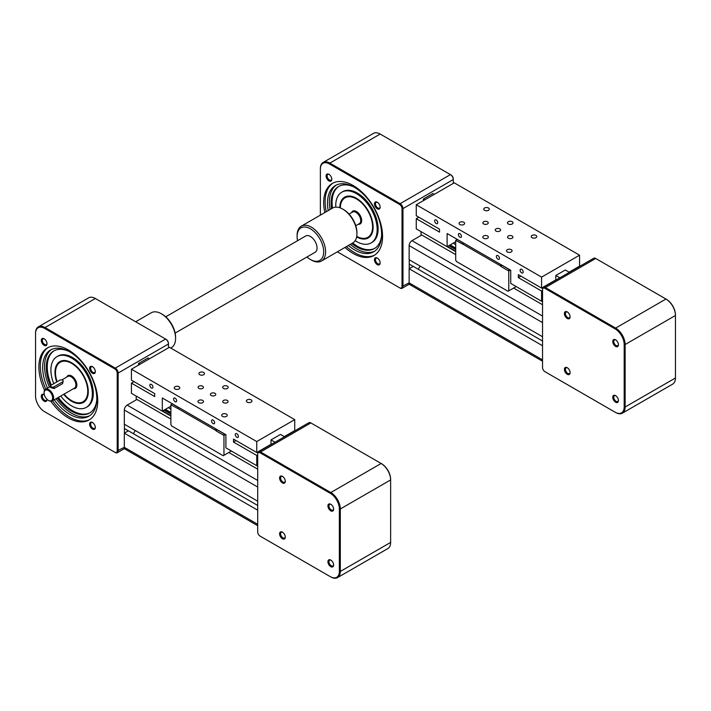 <?xml version="1.0" encoding="UTF-8"?>
<svg xmlns="http://www.w3.org/2000/svg" width="711" height="711" viewBox="0 0 711 711"><rect width="100%" height="100%" fill="white"/><g stroke="black" fill="none" stroke-linecap="round" stroke-linejoin="round"><path stroke-width="1.07" d="M411.989 284.516A4.026 2.329 -60 0 1 409.971 284.72A4.026 2.329 -60 0 1 409.145 282.871L409.145 268.731L542.537 345.742M409.145 268.731L413.224 266.376L542.537 341.031M418.228 269.265L420.077 266.056L418.228 269.265M421.01 231.617L421.01 234.586L455.707 254.618L421.765 235.021L411.989 240.665A4.026 2.329 -60 0 0 409.145 245.597L409.145 259.737L542.537 336.756M513.626 288.053L542.537 304.743L513.626 288.053M453.183 243.198L455.707 244.655M622.347 413.171L672.668 384.118A13.429 7.75 -120 0 0 675.45 377.976L675.45 315.488A13.429 7.75 -120 0 0 665.958 299.038L595.702 258.475A4.026 2.329 -120 0 0 593.685 258.28L543.364 287.333A4.026 2.329 60 0 1 545.381 287.528L615.637 328.091A13.429 7.75 60 0 1 625.129 344.533L625.129 407.021A13.429 7.75 60 0 1 622.347 413.171A13.429 7.75 60 0 1 615.637 412.504L615.166 412.229A12.754 7.368 -120 0 0 624.178 407.021L624.178 344.533A12.754 7.368 -120 0 0 615.166 328.917L544.91 288.355A3.359 1.937 -120 0 0 542.537 289.724L542.537 367.56A3.359 1.937 -120 0 0 544.91 371.666L615.166 412.229M542.537 289.724L542.537 289.173A4.026 2.329 60 0 1 543.364 287.333M544.91 371.666L545.381 371.942L544.91 371.666M612.749 397.28A4.026 2.329 60 0 1 615.593 395.636A4.026 2.329 60 0 1 618.446 400.569A4.026 2.329 60 0 1 615.593 402.213A4.026 2.329 60 0 1 612.749 397.28M567.262 367.729L567.262 367.729A4.026 2.329 60 0 1 570.106 372.662A4.026 2.329 60 0 1 567.262 374.306A4.026 2.329 60 0 1 564.41 369.373A4.026 2.329 60 0 1 567.262 367.729L567.778 368.022M570.106 316.848A4.026 2.329 60 0 1 567.262 318.492A4.026 2.329 60 0 1 564.41 313.56A4.026 2.329 60 0 1 567.262 311.916A4.026 2.329 60 0 1 570.106 316.848M615.593 346.399A4.026 2.329 60 0 1 612.749 341.467A4.026 2.329 60 0 1 615.593 339.822A4.026 2.329 60 0 1 618.446 344.755A4.026 2.329 60 0 1 615.593 346.399M618.428 400.249A3.297 1.902 60 0 1 617.761 401.484A3.297 1.902 60 0 1 615.219 400.604A3.297 1.902 60 0 1 613.78 397.28A3.297 1.902 60 0 1 614.455 395.769A3.297 1.902 60 0 1 615.868 395.805M570.098 372.342A3.297 1.902 60 0 1 569.422 373.577A3.297 1.902 60 0 1 566.125 371.675A3.297 1.902 60 0 1 566.125 367.863A3.297 1.902 60 0 1 567.529 367.898M570.098 316.528A3.297 1.902 60 0 1 569.422 317.764A3.297 1.902 60 0 1 566.125 315.862A3.297 1.902 60 0 1 566.125 312.049A3.297 1.902 60 0 1 567.529 312.085M618.428 344.435A3.297 1.902 60 0 1 617.761 345.67A3.297 1.902 60 0 1 616.108 345.51A3.297 1.902 60 0 1 613.957 342.595A3.297 1.902 60 0 1 614.455 339.956A3.297 1.902 60 0 1 615.868 339.991M615.166 328.917L615.637 328.091L665.958 299.038L666.429 299.313A12.754 7.368 60 0 1 675.45 314.937L675.45 315.488L625.129 344.533L624.178 344.533M320.368 215.14L320.368 169.138A12.754 7.368 60 0 1 329.389 163.93L399.644 204.492A3.359 1.937 60 0 1 402.017 208.599L402.017 286.435A3.359 1.937 60 0 1 399.644 287.804L400.124 288.079A4.026 2.329 -120 0 0 402.133 288.284A4.026 2.329 -120 0 0 402.968 286.435L402.968 208.599A4.026 2.329 -120 0 0 400.124 203.666L329.868 163.103A13.429 7.75 -120 0 0 323.15 162.437L373.471 133.384A13.429 7.75 60 0 1 380.181 134.05L450.436 174.613A4.026 2.329 60 0 1 453.289 179.545L453.289 183.385M408.932 284.116L409.971 284.72A4.026 2.329 -60 0 1 409.145 282.871L409.145 283.609A4.026 2.329 -120 0 1 408.398 284.658L402.133 288.284M409.234 259.799L409.234 268.678L413.224 266.376L409.234 264.074M402.017 208.599L402.968 208.599L453.289 179.545L453.289 179.003A3.359 1.937 -120 0 0 450.916 174.888L450.436 174.613L450.916 174.888M323.15 162.437A13.429 7.75 -120 0 0 320.368 168.587L320.368 169.138M400.124 288.079L337.352 251.845M377.292 258.049L377.292 258.049A4.026 2.329 60 0 1 380.145 262.981A4.026 2.329 60 0 1 377.292 264.625A4.026 2.329 60 0 1 374.448 259.693A4.026 2.329 60 0 1 377.292 258.049L377.808 258.351M374.448 203.879A4.026 2.329 60 0 1 377.292 202.235A4.026 2.329 60 0 1 380.145 207.168A4.026 2.329 60 0 1 377.292 208.812A4.026 2.329 60 0 1 374.448 203.879M328.962 180.905A4.026 2.329 60 0 1 326.109 175.972A4.026 2.329 60 0 1 328.962 174.328A4.026 2.329 60 0 1 331.806 179.261A4.026 2.329 60 0 1 328.962 180.905M324.847 212.553A41.62 24.032 60 0 1 332.313 183.438A41.62 24.032 60 0 1 373.942 207.461A41.62 24.032 60 0 1 373.942 255.525A41.62 24.032 60 0 1 353.127 253.463A41.62 24.032 60 0 1 344.986 247.437M346.408 246.619A41.62 24.032 -120 0 0 354.549 252.645A41.62 24.032 -120 0 0 374.635 255.098M333.041 183.047A41.62 24.032 -120 0 0 326.269 211.736M328.215 210.607A38.27 22.094 60 0 1 335.414 185.518A38.27 22.094 60 0 1 373.684 207.612A38.27 22.094 60 0 1 373.684 251.801A38.27 22.094 60 0 1 354.549 249.899A38.27 22.094 60 0 1 348.354 245.491M350.247 244.397A38.27 22.094 -120 0 0 356.451 248.806A38.27 22.094 -120 0 0 374.608 251.205M336.392 185.011A38.27 22.094 -120 0 0 330.108 209.514M381.576 235.75A35.826 20.681 60 0 1 374.359 248.583A35.826 20.681 60 0 1 356.451 246.815A35.826 20.681 60 0 1 351.705 243.553M331.566 208.67A35.826 20.681 60 0 1 338.543 186.54A35.826 20.681 60 0 1 353.26 186.7M352.656 243.011A35.826 20.681 -120 0 0 357.402 246.264A35.826 20.681 -120 0 0 374.83 248.299M339.023 186.273A35.826 20.681 -120 0 0 332.517 208.127M335.779 207.141A29.293 16.913 60 0 1 341.804 192.192L342.746 191.641A29.293 16.913 60 0 1 372.049 208.554A29.293 16.913 60 0 1 372.049 242.389L371.098 242.931A29.293 16.913 60 0 1 356.451 241.482A29.293 16.913 60 0 1 355.136 240.674M341.804 192.192A29.293 16.913 60 0 1 371.098 209.105A29.293 16.913 60 0 1 371.098 242.931M339.787 207.736A23.561 13.607 60 0 1 344.666 197.151A23.561 13.607 60 0 1 368.236 210.758A23.561 13.607 60 0 1 368.227 237.972A23.561 13.607 60 0 1 356.629 236.905M368.067 237.954A23.561 13.607 -120 0 0 368.698 237.678M345.155 196.894A23.561 13.607 -120 0 0 344.595 197.311M345.413 196.805A23.499 13.562 60 0 1 345.59 196.698L345.173 196.938A23.499 13.562 -120 0 0 340.311 207.692A23.499 13.562 -120 0 0 340.311 207.923A22.823 13.18 60 0 1 356.54 198.982A22.823 13.18 60 0 1 372.591 226.773A22.823 13.18 60 0 1 356.726 236.354A23.499 13.562 -120 0 0 356.922 236.47A23.499 13.562 -120 0 0 368.671 237.634A23.499 13.562 -120 0 0 369.249 237.27M345.786 196.618A23.499 13.562 -120 0 0 345.173 196.938M329.229 174.506A3.297 1.902 -120 0 0 327.824 174.462A3.297 1.902 -120 0 0 327.318 177.11A3.297 1.902 -120 0 0 329.469 180.016A3.297 1.902 -120 0 0 331.122 180.185A3.297 1.902 -120 0 0 331.797 178.95M377.568 202.413A3.297 1.902 -120 0 0 376.155 202.368A3.297 1.902 -120 0 0 375.47 203.879A3.297 1.902 -120 0 0 376.919 207.203A3.297 1.902 -120 0 0 379.461 208.092A3.297 1.902 -120 0 0 380.127 206.848M377.568 258.226A3.297 1.902 -120 0 0 376.155 258.182A3.297 1.902 -120 0 0 376.155 261.995A3.297 1.902 -120 0 0 379.461 263.905A3.297 1.902 -120 0 0 380.127 262.67M542.537 290.488L541.586 291.039L518.319 277.61L518.319 274.65L541.586 288.079L555.824 279.858L555.824 275.468L565.316 269.993L569.36 272.322M555.824 275.468L559.868 277.805M569.12 272.18L579.563 266.154L579.563 255.187L541.586 277.112L416.264 204.759L454.24 182.834L579.563 255.187M541.586 288.079L541.586 277.112M434.297 194.352L432.875 193.525L423.383 199.009L423.383 200.653M424.805 199.827L423.383 199.009M541.586 291.039L541.586 301.233L510.729 283.422L510.729 270.269L447.121 233.537L447.121 246.699L416.264 228.88L416.264 218.686L439.522 232.115L439.522 229.155L416.264 215.726L416.264 204.759M416.264 218.686L418.823 217.202M518.319 277.61L520.887 276.126M542.537 301.757L541.604 301.224L542.537 300.682M447.121 246.699L455.707 241.731M508.356 238.203A2.684 1.546 180 0 1 507.565 237.101A2.684 1.546 180 0 1 510.249 235.554A2.684 1.546 180 0 1 512.942 237.101A2.684 1.546 180 0 1 511.28 238.532A2.684 1.546 180 0 1 508.356 238.203M496.011 231.075A2.684 1.546 180 0 1 495.229 229.973A2.684 1.546 180 0 1 497.913 228.427A2.684 1.546 180 0 1 500.597 229.973A2.684 1.546 180 0 1 498.935 231.413A2.684 1.546 180 0 1 496.011 231.075M483.667 223.947A2.684 1.546 180 0 1 482.885 222.854A2.684 1.546 180 0 1 485.569 221.299A2.684 1.546 180 0 1 488.253 222.854A2.684 1.546 180 0 1 486.6 224.285A2.684 1.546 180 0 1 483.667 223.947M459.875 224.534A2.773 1.6 180 0 1 459.057 223.396A2.773 1.6 180 0 1 461.83 221.796A2.773 1.6 180 0 1 464.612 223.396A2.773 1.6 180 0 1 462.897 224.88A2.773 1.6 180 0 1 459.875 224.534M483.604 238.238A2.773 1.6 180 0 1 482.796 237.101A2.773 1.6 180 0 1 485.569 235.501A2.773 1.6 180 0 1 488.341 237.101A2.773 1.6 180 0 1 486.635 238.585A2.773 1.6 180 0 1 483.604 238.238M507.343 251.943A2.773 1.6 180 0 1 506.525 250.805A2.773 1.6 180 0 1 509.307 249.206A2.773 1.6 180 0 1 512.08 250.805A2.773 1.6 180 0 1 510.365 252.289A2.773 1.6 180 0 1 507.343 251.943M532.024 237.687A2.773 1.6 180 0 1 531.215 236.55A2.773 1.6 180 0 1 533.988 234.95A2.773 1.6 180 0 1 536.761 236.55A2.773 1.6 180 0 1 535.054 238.034A2.773 1.6 180 0 1 532.024 237.687M508.294 223.983A2.773 1.6 180 0 1 507.476 222.854A2.773 1.6 180 0 1 510.249 221.245A2.773 1.6 180 0 1 513.031 222.854A2.773 1.6 180 0 1 511.316 224.329A2.773 1.6 180 0 1 508.294 223.983M484.555 210.278A2.773 1.6 180 0 1 483.747 209.15A2.773 1.6 180 0 1 486.52 207.541A2.773 1.6 180 0 1 489.292 209.15A2.773 1.6 180 0 1 487.577 210.625A2.773 1.6 180 0 1 484.555 210.278M521.643 272.864A2.177 1.253 60 0 1 520.221 270.944A2.177 1.253 60 0 1 520.559 269.202A2.177 1.253 60 0 1 522.736 270.456A2.177 1.253 60 0 1 522.736 272.971A2.177 1.253 60 0 1 521.643 272.864M497.913 259.16A2.177 1.253 60 0 1 496.491 257.24A2.177 1.253 60 0 1 496.82 255.498A2.177 1.253 60 0 1 498.998 256.751A2.177 1.253 60 0 1 498.998 259.266A2.177 1.253 60 0 1 497.913 259.16M459.937 237.234A2.177 1.253 60 0 1 458.515 235.314A2.177 1.253 60 0 1 458.844 233.572A2.177 1.253 60 0 1 461.021 234.826A2.177 1.253 60 0 1 461.021 237.341A2.177 1.253 60 0 1 459.937 237.234M436.199 223.53A2.177 1.253 60 0 1 434.776 221.61A2.177 1.253 60 0 1 435.114 219.868A2.177 1.253 60 0 1 437.292 221.13A2.177 1.253 60 0 1 437.292 223.636A2.177 1.253 60 0 1 436.199 223.53M463.021 242.833L457.226 239.483L455.707 240.362L455.707 260.208L456.471 261.524L508.018 291.288L508.783 290.843L508.783 271.007L510.391 270.073M516.186 286.569L508.783 290.843M500.997 266.509L508.783 271.007L508.783 269.247L501.753 265.194L500.997 266.509L500.526 264.376M455.707 240.362L463.492 244.531M463.021 242.718L463.021 244.255L500.526 265.905M127.171 448.961A4.026 2.329 -60 0 1 125.154 449.156A4.026 2.329 -60 0 1 124.318 447.317L124.318 433.168L257.711 510.187M124.318 433.168L128.398 430.813L257.711 505.468M133.401 433.701L135.259 430.493L133.401 433.701M136.183 396.063L136.183 399.022L170.889 419.055L136.947 399.458L127.171 405.11A4.026 2.329 -60 0 0 124.318 410.043L124.318 424.183L257.711 501.193M228.8 452.489L257.711 469.18L228.8 452.489M168.356 407.634L170.889 409.092M337.529 577.616L387.851 548.563A13.429 7.75 -120 0 0 390.632 542.413L390.632 479.925A13.429 7.75 -120 0 0 381.132 463.483L310.876 422.921A4.026 2.329 -120 0 0 308.867 422.716L258.546 451.769A4.026 2.329 60 0 1 260.564 451.974L330.819 492.536A13.429 7.75 60 0 1 340.311 508.978L340.311 571.466A13.429 7.75 60 0 1 337.529 577.616A13.429 7.75 60 0 1 330.819 576.95L330.339 576.674A12.754 7.368 -120 0 0 339.36 571.466L339.36 508.978A12.754 7.368 -120 0 0 330.339 493.354L260.084 452.791A3.359 1.937 -120 0 0 257.711 454.16L257.711 531.997A3.359 1.937 -120 0 0 260.084 536.112L330.339 576.674M257.711 454.16L257.711 453.618A4.026 2.329 60 0 1 258.546 451.769M260.084 536.112L260.564 536.387L260.084 536.112M327.922 561.717A4.026 2.329 60 0 1 330.775 560.072A4.026 2.329 60 0 1 333.619 565.005A4.026 2.329 60 0 1 330.775 566.649A4.026 2.329 60 0 1 327.922 561.717M282.436 532.166L282.436 532.166A4.026 2.329 60 0 1 285.289 537.098A4.026 2.329 60 0 1 282.436 538.742A4.026 2.329 60 0 1 279.592 533.81A4.026 2.329 60 0 1 282.436 532.166L282.951 532.468M285.289 481.285A4.026 2.329 60 0 1 282.436 482.929A4.026 2.329 60 0 1 279.592 477.996A4.026 2.329 60 0 1 282.436 476.352A4.026 2.329 60 0 1 285.289 481.285M330.775 510.836A4.026 2.329 60 0 1 327.922 505.903A4.026 2.329 60 0 1 330.775 504.259A4.026 2.329 60 0 1 333.619 509.192A4.026 2.329 60 0 1 330.775 510.836M333.61 564.685A3.297 1.902 60 0 1 332.935 565.92A3.297 1.902 60 0 1 330.393 565.041A3.297 1.902 60 0 1 328.953 561.717A3.297 1.902 60 0 1 329.637 560.206A3.297 1.902 60 0 1 331.042 560.241M285.271 536.778A3.297 1.902 60 0 1 284.604 538.023A3.297 1.902 60 0 1 281.298 536.112A3.297 1.902 60 0 1 281.298 532.299A3.297 1.902 60 0 1 282.711 532.335M285.271 480.965A3.297 1.902 60 0 1 284.604 482.2A3.297 1.902 60 0 1 281.298 480.298A3.297 1.902 60 0 1 281.298 476.486A3.297 1.902 60 0 1 282.711 476.521M333.61 508.872A3.297 1.902 60 0 1 332.935 510.107A3.297 1.902 60 0 1 331.29 509.947A3.297 1.902 60 0 1 329.131 507.041A3.297 1.902 60 0 1 329.637 504.392A3.297 1.902 60 0 1 331.042 504.428M330.339 493.354L330.819 492.536L381.132 463.483L381.611 463.759A12.754 7.368 60 0 1 390.632 479.374L390.632 479.925L340.311 508.978L339.36 508.978M124.114 448.552L125.154 449.156A4.026 2.329 -60 0 1 124.318 447.317L124.318 448.046A4.026 2.329 -120 0 1 123.581 449.103L117.315 452.72A4.026 2.329 -120 0 0 118.15 450.872L118.15 373.044A4.026 2.329 -120 0 0 115.298 368.102L45.042 327.549A13.429 7.75 -120 0 0 38.332 326.882A13.429 7.75 -120 0 0 35.55 333.024L35.55 333.575A12.754 7.368 60 0 1 44.571 328.366L114.826 368.929A3.359 1.937 60 0 1 117.199 373.044L117.199 450.872A3.359 1.937 60 0 1 114.826 452.249L44.571 411.687A12.754 7.368 60 0 1 35.55 396.063L35.55 333.575M38.332 326.882L88.653 297.829A13.429 7.75 60 0 1 95.363 298.496L165.619 339.058A4.026 2.329 60 0 1 168.463 343.991L168.463 347.821M124.416 424.236L124.416 433.115L128.398 430.813L124.416 428.511M45.033 411.953A13.429 7.75 -120 0 0 45.042 411.962L44.571 411.687L45.042 411.962M114.826 452.249L115.298 452.525A4.026 2.329 -120 0 0 117.315 452.72M46.979 399.298A4.026 2.329 60 0 1 46.988 399.52A4.026 2.329 60 0 1 44.135 401.164A4.026 2.329 60 0 1 41.291 396.231A4.026 2.329 60 0 1 44.135 394.587A4.026 2.329 60 0 1 44.331 394.703M92.474 422.494L92.474 422.494A4.026 2.329 60 0 1 95.318 427.427A4.026 2.329 60 0 1 92.474 429.071A4.026 2.329 60 0 1 89.622 424.138A4.026 2.329 60 0 1 92.474 422.494L92.99 422.787M89.622 368.325A4.026 2.329 60 0 1 92.474 366.68A4.026 2.329 60 0 1 95.318 371.613A4.026 2.329 60 0 1 92.474 373.257A4.026 2.329 60 0 1 89.622 368.325M44.135 345.35A4.026 2.329 60 0 1 41.291 340.418A4.026 2.329 60 0 1 44.135 338.774A4.026 2.329 60 0 1 46.988 343.706A4.026 2.329 60 0 1 44.135 345.35M44.571 390.303A41.62 24.032 60 0 1 47.495 347.875A41.62 24.032 60 0 1 89.115 371.906A41.62 24.032 60 0 1 89.115 419.97A41.62 24.032 60 0 1 68.3 417.908A41.62 24.032 60 0 1 50.908 401.288M44.331 394.721A3.297 1.902 -120 0 0 42.998 394.721A3.297 1.902 -120 0 0 42.998 398.533A3.297 1.902 -120 0 0 46.304 400.435A3.297 1.902 -120 0 0 46.962 399.28M92.741 422.663A3.297 1.902 -120 0 0 91.337 422.627A3.297 1.902 -120 0 0 91.337 426.44A3.297 1.902 -120 0 0 94.634 428.342A3.297 1.902 -120 0 0 95.31 427.107M92.741 366.849A3.297 1.902 -120 0 0 91.337 366.814A3.297 1.902 -120 0 0 90.653 368.325A3.297 1.902 -120 0 0 92.092 371.649A3.297 1.902 -120 0 0 94.634 372.528A3.297 1.902 -120 0 0 95.31 371.293M44.411 338.943A3.297 1.902 -120 0 0 42.998 338.907A3.297 1.902 -120 0 0 42.491 341.547A3.297 1.902 -120 0 0 44.651 344.462A3.297 1.902 -120 0 0 46.304 344.622A3.297 1.902 -120 0 0 46.97 343.386M52.543 400.773A41.62 24.032 -120 0 0 69.731 417.081A41.62 24.032 -120 0 0 89.817 419.534M48.215 347.483A41.62 24.032 -120 0 0 45.833 389.139M47.539 388.162A38.27 22.094 60 0 1 50.597 349.963A38.27 22.094 60 0 1 88.866 372.049A38.27 22.094 60 0 1 88.857 416.237A38.27 22.094 60 0 1 69.731 414.344A38.27 22.094 60 0 1 54.249 399.786M56.151 398.693A38.27 22.094 -120 0 0 71.624 413.242A38.27 22.094 -120 0 0 89.79 415.651M51.565 349.448A38.27 22.094 -120 0 0 49.432 387.06M96.758 400.195A35.826 20.681 60 0 1 89.542 413.029A35.826 20.681 60 0 1 71.624 411.251A35.826 20.681 60 0 1 57.387 397.973M50.623 386.224A35.826 20.681 60 0 1 53.716 350.976A35.826 20.681 60 0 1 68.434 351.145M58.338 397.422A35.826 20.681 -120 0 0 72.575 410.7A35.826 20.681 -120 0 0 90.004 412.744M54.196 350.719A35.826 20.681 -120 0 0 51.325 385.095M53.725 383.709A29.293 16.913 60 0 1 56.978 356.629L57.929 356.087A29.293 16.913 60 0 1 87.222 372.999A29.293 16.913 60 0 1 87.222 406.825L86.28 407.376A29.293 16.913 60 0 1 71.624 405.928A29.293 16.913 60 0 1 60.728 396.045M56.978 356.629A29.293 16.913 60 0 1 86.28 373.542A29.293 16.913 60 0 1 86.28 407.376M56.72 381.976A23.561 13.607 60 0 1 59.848 361.597A23.561 13.607 60 0 1 83.409 375.204A23.561 13.607 60 0 1 83.409 402.408A23.561 13.607 60 0 1 71.624 401.244A23.561 13.607 60 0 1 63.688 394.338M83.24 402.39A23.561 13.607 -120 0 0 83.871 402.115M60.328 361.339A23.561 13.607 -120 0 0 59.777 361.748M71.864 400.773A23.499 13.562 -120 0 0 72.104 400.915A23.499 13.562 -120 0 0 83.854 402.079L84.262 401.839A23.499 13.562 60 0 1 84.085 401.937M83.854 402.079A23.499 13.562 -120 0 0 84.431 401.706M60.959 361.064A23.499 13.562 -120 0 0 60.355 361.384A23.499 13.562 -120 0 0 55.485 372.137A23.499 13.562 -120 0 0 55.494 372.413M57.102 381.754A22.823 13.18 60 0 1 55.485 372.688A22.823 13.18 60 0 1 71.624 363.365A22.823 13.18 60 0 1 87.764 391.317A22.823 13.18 60 0 1 71.624 400.64L72.104 400.915L71.624 400.64A22.823 13.18 60 0 1 64.079 394.116M48.597 400.489A6.71 3.875 -120 0 0 48.846 400.64A6.71 3.875 -120 0 0 52.196 400.968A6.71 3.875 -120 0 0 52.196 393.219A6.71 3.875 -120 0 0 45.486 389.344A6.71 3.875 -120 0 0 44.091 392.419A6.71 3.875 -120 0 0 44.1 392.703M48.846 400.64L48.366 400.364A6.043 3.493 60 0 1 44.091 392.961A6.043 3.493 60 0 1 48.366 390.499A6.043 3.493 60 0 1 52.641 397.902A6.043 3.493 60 0 1 48.366 400.364L48.846 400.64M63.199 381.043L62.612 383.629L54.063 388.562L50.623 387.611L50.623 385.975A2.017 1.164 180 0 1 51.219 385.158L59.76 380.225A2.017 1.164 180 0 1 61.955 379.967A2.017 1.164 180 0 1 63.199 381.043A2.017 1.164 180 0 1 62.612 381.869L54.063 386.802A2.017 1.164 180 0 1 51.867 387.051A2.017 1.164 180 0 1 50.623 385.975M165.619 339.058L166.09 339.334L165.619 339.058L115.298 368.102L114.826 368.929M117.199 373.044L118.15 373.044L168.463 343.991L168.463 343.44A3.359 1.937 -120 0 0 166.09 339.334M257.711 454.933L256.76 455.475L233.501 442.046L233.501 439.087L256.76 452.516L271.007 444.295L271.007 439.913L280.498 434.43L284.542 436.767M271.007 439.913L275.041 442.242M284.293 436.625L294.736 430.59L294.736 419.632L256.76 441.558L131.437 369.205L169.414 347.279L294.736 419.632M256.76 452.516L256.76 441.558M149.479 358.788L148.057 357.962L138.565 363.445L138.565 365.09M139.987 364.272L138.565 363.445M256.76 455.475L256.76 465.678L225.902 447.859L225.902 434.705L162.295 397.982L162.295 411.136L131.437 393.325L131.437 383.122L154.705 396.551L154.705 393.592L131.437 380.163L131.437 369.205M131.437 383.122L134.006 381.647M233.501 442.046L236.061 440.571M257.711 466.203L256.778 465.661L257.711 465.127M162.295 411.136L170.889 406.177M223.53 402.639A2.684 1.546 180 0 1 222.747 401.546A2.684 1.546 180 0 1 225.431 399.991A2.684 1.546 180 0 1 228.115 401.546A2.684 1.546 180 0 1 226.462 402.977A2.684 1.546 180 0 1 223.53 402.639M211.194 395.512A2.684 1.546 180 0 1 210.403 394.418A2.684 1.546 180 0 1 213.087 392.863A2.684 1.546 180 0 1 215.771 394.418A2.684 1.546 180 0 1 214.118 395.849A2.684 1.546 180 0 1 211.194 395.512M198.849 388.384A2.684 1.546 180 0 1 198.058 387.291A2.684 1.546 180 0 1 200.751 385.744A2.684 1.546 180 0 1 203.435 387.291A2.684 1.546 180 0 1 201.773 388.721A2.684 1.546 180 0 1 198.849 388.384M175.048 388.97A2.773 1.6 180 0 1 174.239 387.842A2.773 1.6 180 0 1 177.012 386.233A2.773 1.6 180 0 1 179.785 387.842A2.773 1.6 180 0 1 178.07 389.317A2.773 1.6 180 0 1 175.048 388.97M198.787 402.675A2.773 1.6 180 0 1 197.969 401.546A2.773 1.6 180 0 1 200.751 399.938A2.773 1.6 180 0 1 203.524 401.546A2.773 1.6 180 0 1 201.808 403.021A2.773 1.6 180 0 1 198.787 402.675M222.516 416.379A2.773 1.6 180 0 1 221.708 415.242A2.773 1.6 180 0 1 224.48 413.642A2.773 1.6 180 0 1 227.253 415.242A2.773 1.6 180 0 1 225.547 416.726A2.773 1.6 180 0 1 222.516 416.379M247.206 402.124A2.773 1.6 180 0 1 246.388 400.995A2.773 1.6 180 0 1 249.17 399.395A2.773 1.6 180 0 1 251.943 400.995A2.773 1.6 180 0 1 250.228 402.479A2.773 1.6 180 0 1 247.206 402.124M223.467 388.428A2.773 1.6 180 0 1 222.659 387.291A2.773 1.6 180 0 1 225.431 385.691A2.773 1.6 180 0 1 228.204 387.291A2.773 1.6 180 0 1 226.489 388.775A2.773 1.6 180 0 1 223.467 388.428M199.738 374.724A2.773 1.6 180 0 1 198.92 373.586A2.773 1.6 180 0 1 201.693 371.986A2.773 1.6 180 0 1 204.475 373.586A2.773 1.6 180 0 1 202.759 375.07A2.773 1.6 180 0 1 199.738 374.724M236.825 437.301A2.177 1.253 60 0 1 235.403 435.39A2.177 1.253 60 0 1 235.732 433.639A2.177 1.253 60 0 1 237.909 434.901A2.177 1.253 60 0 1 237.909 437.416A2.177 1.253 60 0 1 236.825 437.301M213.087 423.605A2.177 1.253 60 0 1 211.665 421.685A2.177 1.253 60 0 1 212.002 419.943A2.177 1.253 60 0 1 214.18 421.196A2.177 1.253 60 0 1 214.18 423.712A2.177 1.253 60 0 1 213.087 423.605M175.11 401.679A2.177 1.253 60 0 1 173.688 399.76A2.177 1.253 60 0 1 174.026 398.018A2.177 1.253 60 0 1 176.204 399.271A2.177 1.253 60 0 1 176.204 401.786A2.177 1.253 60 0 1 175.11 401.679M151.381 387.975A2.177 1.253 60 0 1 149.959 386.055A2.177 1.253 60 0 1 150.288 384.313A2.177 1.253 60 0 1 152.465 385.566A2.177 1.253 60 0 1 152.465 388.082A2.177 1.253 60 0 1 151.381 387.975M178.194 407.27L172.409 403.928L170.889 404.808L170.889 424.645L171.644 425.96L223.201 455.724L223.956 455.289L223.956 435.443L225.574 434.51M231.368 451.014L223.956 455.289M216.171 430.946L223.956 435.443L223.956 433.692L216.935 429.631L216.171 430.946L215.7 428.813M170.889 404.808L178.674 408.967M178.194 407.163L178.194 408.692L215.7 430.351M310.405 259.497L311.356 260.039A20.139 11.625 -120 0 0 321.425 261.044A20.139 11.625 -120 0 0 321.425 237.785A20.139 11.625 -120 0 0 301.286 226.16A20.139 11.625 -120 0 0 297.109 235.377L297.109 236.47A18.797 10.852 60 0 1 310.405 228.8A18.797 10.852 60 0 1 323.692 251.818A18.797 10.852 60 0 1 310.405 259.497A18.797 10.852 60 0 1 307.419 257.373A18.797 10.852 60 0 1 306.965 256.982M297.562 240.709A18.797 10.852 60 0 1 297.109 236.47M301.286 226.16L332.615 208.065A20.139 11.625 60 0 1 342.684 209.07A20.139 11.625 60 0 1 356.922 233.732A20.139 11.625 60 0 1 352.754 242.949L321.425 261.044M356.922 233.732L356.922 232.639A18.797 10.852 -120 0 0 343.635 209.612L342.684 209.07M135.677 321.772L151.274 312.76A20.139 11.625 60 0 1 161.344 313.755A20.139 11.625 60 0 1 165.912 317.266A20.139 11.625 60 0 1 175.59 338.427A20.139 11.625 60 0 1 171.413 347.643L170.738 348.035M175.59 338.427L175.59 337.325A18.797 10.852 -120 0 0 166.561 317.577A18.797 10.852 -120 0 0 162.295 314.306L161.344 313.755M175.137 333.095L315.106 252.289A9.403 5.43 -120 0 0 316.626 245.046A9.403 5.43 -120 0 0 310.858 236.754A9.403 5.43 -120 0 0 305.703 236.008L165.734 316.813M402.017 286.435L409.145 282.871L542.537 359.882M409.145 245.597L542.537 322.616M411.989 240.665L542.537 316.031M447.139 246.681L455.707 251.632M447.459 246.495L455.707 251.267M541.924 301.037L542.537 301.393M448.828 245.704L455.707 249.677M449.148 245.526L455.707 249.312M449.708 245.197L455.707 248.672M450.223 244.904L455.707 248.077M624.178 407.021L625.129 407.021L675.45 377.976M544.91 288.355L545.381 287.528L595.702 258.475M665.958 299.038L666.429 299.313L665.958 299.038M450.436 174.613L400.124 203.666L399.644 204.492M329.389 163.93L329.868 163.103L380.181 134.05M358.264 224.267A7.386 4.266 -120 0 0 360.139 215.433A7.386 4.266 -120 0 0 351.554 212.633M349.057 214.082L352.62 212.02A6.71 3.875 60 0 1 359.331 215.895A6.71 3.875 60 0 1 359.331 223.654L355.767 225.707M117.199 450.872L124.318 447.317L257.711 524.327M124.318 410.043L257.711 487.053M127.171 405.11L257.711 480.476M162.312 411.127L170.889 416.077M162.632 410.94L170.889 415.704M257.098 465.483L257.711 465.829M164.01 410.149L170.889 414.122M164.33 409.963L170.889 413.749M164.881 409.643L170.889 413.109M165.396 409.34L170.889 412.513M339.36 571.466L340.311 571.466L390.632 542.413M260.084 452.791L260.564 451.974L310.876 422.921M381.132 463.483L381.611 463.759L381.132 463.483M73.446 388.704A7.386 4.266 -120 0 0 75.322 379.87A7.386 4.266 -120 0 0 66.736 377.079M61.786 379.932L67.794 376.466A6.71 3.875 60 0 1 74.513 380.341A6.71 3.875 60 0 1 74.513 388.09L52.196 400.968M62.612 381.869L62.612 383.629M54.063 388.562L54.063 386.802M44.571 328.366L45.042 327.549L95.363 298.496M409.971 284.72L542.537 361.25M125.154 449.156L257.711 525.687M55.485 372.688L55.485 372.137M50.623 386.375L45.486 389.344M44.091 392.961L44.091 392.419"/></g></svg>
